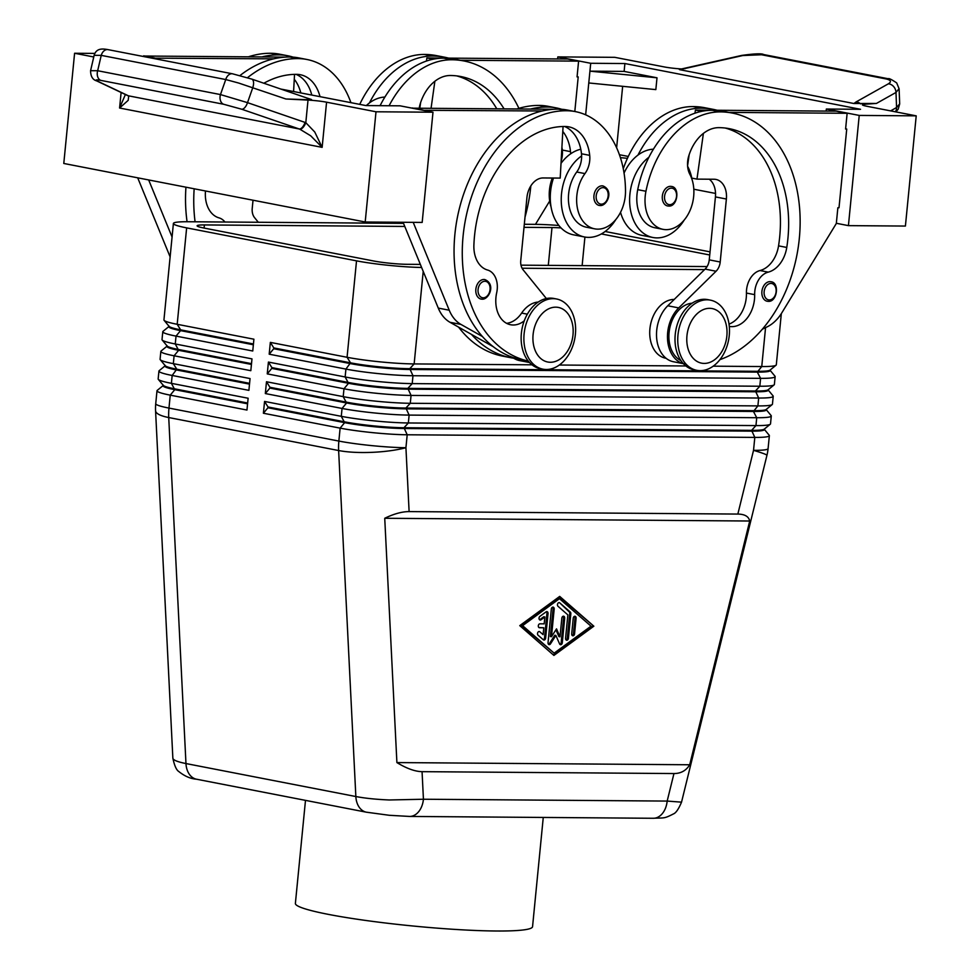 <?xml version="1.0" encoding="UTF-8"?>
<svg xmlns="http://www.w3.org/2000/svg" width="980" height="980" viewBox="0 0 980 980"><rect width="100%" height="100%" fill="white"/><g stroke="black" fill="none" stroke-linecap="round" stroke-linejoin="round"><path stroke-width="1.47" d="M366.312 105.571A43.696 31.078 -79 0 1 369.435 102.949A43.696 31.078 -79 0 1 384.883 97.057M379.627 105.669A43.696 31.078 -79 0 1 380.399 105.081A93.945 66.836 101 0 0 380.093 105.681M768.063 301.313A9.935 7.068 -79 0 1 767.144 301.228A9.935 7.068 -79 0 1 761.987 290.778A9.935 7.068 -79 0 1 769.998 281.64A9.935 7.068 -79 0 1 770.929 281.738C779.884 282.436 777.164 302.318 768.21 301.338L767.144 301.228M684.236 220.01A43.696 31.078 -79 0 1 652.901 237.491A43.696 31.078 -79 0 1 629.895 194.371A43.696 31.078 -79 0 1 648.919 157.229A93.945 66.836 101 0 0 637.723 189.667A33.761 24.022 101 0 0 654.799 227.74L663.019 229.345A33.761 24.022 101 0 0 692.958 201.133A33.761 24.022 101 0 0 689.883 174.379A19.857 14.124 -79 0 1 688.707 156.102A39.715 28.261 -79 0 1 718.94 127.645A111.206 79.123 -79 0 1 729.341 128.674A111.206 79.123 -79 0 1 786.769 247.45A27.808 19.784 -79 0 1 768.234 272.134A19.857 14.124 101 0 0 754.661 294.649A27.808 19.784 -79 0 1 729.304 326.401M652.901 237.491L641.949 235.359A43.696 31.078 -79 0 1 620.536 212.329M719.92 359.648A127.094 90.417 101 0 0 799.925 230.275A127.094 90.417 101 0 0 732.366 113.08A127.094 90.417 101 0 0 720.484 111.892A93.945 66.836 101 0 0 645.942 191.259A33.761 24.022 101 0 0 663.019 229.345M692.101 303.2A29.792 21.193 101 0 0 672.145 320.46A29.792 21.193 101 0 0 671.913 350.877A29.792 21.193 101 0 0 680.953 360.628M666.106 358.3L665.604 358.202A29.792 21.193 -79 0 1 652.729 347.153A29.792 21.193 -79 0 1 653.317 315.94A29.792 21.193 -79 0 1 674.216 299.439M594.529 200.875A9.935 7.068 -79 0 1 595.301 190.88A9.935 7.068 -79 0 1 602.038 185.845A9.935 7.068 -79 0 1 602.97 185.931C614.338 190.696 606.89 206.143 600.25 205.543L599.184 205.433A9.935 7.068 -79 0 1 594.529 200.875M600.103 205.518A9.935 7.068 -79 0 1 599.184 205.433M681.541 802.155L667.172 801.077A19.857 13.83 90.4 0 1 661.794 814.209A19.857 13.83 90.4 0 1 653.329 818.276A19.857 13.83 90.4 0 1 653.268 818.276M409.224 816.426A19.857 13.83 -89.6 0 0 409.53 816.438A19.857 13.83 -89.6 0 0 409.579 816.438A19.857 13.83 -89.6 0 0 418.056 812.383A19.857 13.83 -89.6 0 0 423.434 799.239L389.268 799.974C376.161 799.423 365.026 798.271 355.85 796.532A19.857 14.124 101 0 0 359.685 807.875A19.857 14.124 101 0 0 366.41 812.2A19.857 14.124 101 0 0 366.447 812.2A19.857 14.124 101 0 0 366.716 812.249M422.062 771.664C415.005 771.53 406.614 768.492 396.9 762.575L384.736 518.273C393.935 513.826 402.07 511.609 409.113 511.597L737.842 514.071C744.776 514.182 748.732 516.497 749.712 521.017L689.7 764.768C686.172 770.598 680.916 773.526 673.958 773.551L422.062 771.664L423.434 799.239L667.172 801.077L673.958 773.551M770.219 369.962L770.158 370.562A42.103 3.883 -174.4 0 1 770.145 370.612A42.103 3.883 -174.4 0 1 757.295 372.094L409.689 369.485A42.103 3.883 -174.4 0 1 379.824 367.672A42.103 3.883 -174.4 0 1 350.448 363.617L273.726 348.721L269.194 354.197L345.916 369.093A47.665 4.398 5.6 0 0 379.174 373.686A47.665 4.398 5.6 0 0 412.984 375.732L760.59 378.354A47.665 4.398 5.6 0 0 775.143 376.663A47.665 4.398 5.6 0 0 775.143 376.614A47.665 4.398 5.6 0 0 774.984 376.198L770.17 370.391M776.307 364.768A47.665 4.398 -174.4 0 1 776.307 364.817A47.665 4.398 -174.4 0 1 776.295 364.854A47.665 4.398 -174.4 0 1 776.062 365.197A47.665 4.398 -174.4 0 1 761.754 366.545L713.195 366.177M532.018 364.817L414.148 363.923A47.665 4.398 -174.4 0 1 380.338 361.877A47.665 4.398 -174.4 0 1 347.067 357.284L270.345 342.388L269.194 354.197M421.621 267.479A47.665 4.398 -174.4 0 1 389.795 265.445A47.665 4.398 -174.4 0 1 356.524 260.852L347.067 357.284L350.522 362.833A42.103 3.883 5.6 0 0 379.909 366.888A42.103 3.883 5.6 0 0 409.763 368.688L757.381 371.31A42.103 3.883 5.6 0 0 770.011 370.122L776.062 365.197M770.513 423.801A47.665 4.398 -174.4 0 1 770.513 423.85A47.665 4.398 -174.4 0 1 770.513 423.899A47.665 4.398 -174.4 0 1 770.268 424.242A47.665 4.398 -174.4 0 1 755.96 425.59L408.354 422.968A47.665 4.398 -174.4 0 1 374.544 420.91A47.665 4.398 -174.4 0 1 341.285 416.329L264.563 401.433L263.4 413.241L340.121 428.138A47.665 4.398 5.6 0 0 373.392 432.719A47.665 4.398 5.6 0 0 407.202 434.777L754.808 437.399A47.665 4.398 5.6 0 0 769.349 435.708A47.665 4.398 5.6 0 0 769.361 435.659A47.665 4.398 5.6 0 0 769.19 435.23L764.388 429.424M768.283 389.636L768.222 390.248A42.103 3.883 -174.4 0 1 768.222 390.285A42.103 3.883 -174.4 0 1 755.372 391.78L407.766 389.158A42.103 3.883 -174.4 0 1 377.9 387.345A42.103 3.883 -174.4 0 1 348.513 383.29L271.791 368.394L267.258 373.882L343.98 388.778A47.665 4.398 5.6 0 0 377.251 393.36A47.665 4.398 5.6 0 0 411.061 395.418L758.667 398.027A47.665 4.398 5.6 0 0 773.208 396.349A47.665 4.398 5.6 0 0 773.22 396.3A47.665 4.398 5.6 0 0 773.048 395.871L768.247 390.065M775.143 376.614L774.372 384.491A47.665 4.398 -174.4 0 1 774.372 384.491A47.665 4.398 -174.4 0 1 774.372 384.54A47.665 4.398 -174.4 0 1 774.127 384.883A47.665 4.398 -174.4 0 1 759.819 386.23L412.213 383.609A47.665 4.398 -174.4 0 1 378.402 381.551A47.665 4.398 -174.4 0 1 345.144 376.969L268.422 362.073L267.258 373.882M268.422 362.073L271.864 367.61L348.586 382.506A42.103 3.883 5.6 0 0 377.974 386.561A42.103 3.883 5.6 0 0 407.839 388.374L755.445 390.996A42.103 3.883 5.6 0 0 768.087 389.795L774.127 384.883M766.36 409.322L766.299 409.922A42.103 3.883 -174.4 0 1 766.287 409.971A42.103 3.883 -174.4 0 1 753.436 411.453L405.83 408.844A42.103 3.883 -174.4 0 1 375.965 407.031A42.103 3.883 -174.4 0 1 346.589 402.976L269.868 388.08L265.335 393.556L342.057 408.452A47.665 4.398 5.6 0 0 375.316 413.046A47.665 4.398 5.6 0 0 409.126 415.091L756.732 417.713A47.665 4.398 5.6 0 0 771.285 416.022A47.665 4.398 5.6 0 0 771.285 415.973A47.665 4.398 5.6 0 0 771.125 415.557L766.311 409.75M772.448 404.127A47.665 4.398 -174.4 0 1 772.448 404.177A47.665 4.398 -174.4 0 1 772.203 404.556A47.665 4.398 -174.4 0 1 757.895 405.904L410.289 403.282A47.665 4.398 -174.4 0 1 376.479 401.237A47.665 4.398 -174.4 0 1 343.208 396.643L266.487 381.747L265.335 393.556M266.487 381.747L269.941 387.284L346.663 402.192A42.103 3.883 5.6 0 0 376.051 406.247A42.103 3.883 5.6 0 0 405.904 408.048L753.522 410.669A42.103 3.883 5.6 0 0 766.152 409.481L772.203 404.556M772.448 404.177A47.665 4.398 -174.4 0 1 772.436 404.213L773.22 396.3M764.425 428.995L764.363 429.608A42.103 3.883 -174.4 0 1 764.363 429.644A42.103 3.883 -174.4 0 1 751.513 431.139L403.907 428.517A42.103 3.883 -174.4 0 1 374.041 426.704A42.103 3.883 -174.4 0 1 344.654 422.649L267.932 407.754L263.4 413.241M264.563 401.433L268.006 406.97L344.727 421.865A42.103 3.883 5.6 0 0 374.115 425.92A42.103 3.883 5.6 0 0 403.981 427.733L751.587 430.355A42.103 3.883 5.6 0 0 764.229 429.154L770.268 424.242M168.879 326.56L163.035 331.326A47.665 4.398 5.6 0 0 162.79 331.669A47.665 4.398 5.6 0 0 162.79 331.718A47.665 4.398 5.6 0 0 176.032 336.103L252.754 350.999L253.906 339.202L177.184 324.294A47.665 4.398 -174.4 0 1 164.113 320.338A47.665 4.398 -174.4 0 1 163.942 319.909A47.665 4.398 -174.4 0 1 163.954 319.86M253.44 343.98L180.639 329.844L177.184 324.294L186.641 227.875A47.665 4.398 -174.4 0 1 173.399 223.477A47.665 4.398 -174.4 0 1 173.411 223.428A47.665 4.398 -174.4 0 1 187.952 221.737L403.527 223.367M524.312 224.273L535.558 224.359A47.665 4.398 -174.4 0 1 558.894 225.486M168.866 326.707A42.103 3.883 5.6 0 0 168.866 326.744A42.103 3.883 5.6 0 0 180.565 330.627L180.639 329.844A42.103 3.883 -174.4 0 1 169.087 326.34L164.113 320.338M165.02 365.92L159.177 370.685A47.665 4.398 5.6 0 0 158.932 371.028A47.665 4.398 5.6 0 0 158.932 371.077A47.665 4.398 5.6 0 0 172.174 375.463L248.896 390.359L250.047 378.562L173.325 363.654A47.665 4.398 -174.4 0 1 160.255 359.697A47.665 4.398 -174.4 0 1 160.083 359.268A47.665 4.398 -174.4 0 1 160.095 359.219M163.084 385.606L157.241 390.371A47.665 4.398 5.6 0 0 157.008 390.702A47.665 4.398 5.6 0 0 156.996 390.751A47.665 4.398 5.6 0 0 170.238 395.148L246.96 410.044L248.124 398.235L171.402 383.339A47.665 4.398 -174.4 0 1 158.319 379.37A47.665 4.398 -174.4 0 1 158.16 378.942A47.665 4.398 -174.4 0 1 158.16 378.905M166.943 346.246L161.1 351.012A47.665 4.398 5.6 0 0 160.867 351.342A47.665 4.398 5.6 0 0 160.855 351.391A47.665 4.398 5.6 0 0 174.097 355.789L250.819 370.685L251.983 358.876L175.261 343.98A47.665 4.398 -174.4 0 1 162.178 340.011A47.665 4.398 -174.4 0 1 162.018 339.582A47.665 4.398 -174.4 0 1 162.018 339.546L162.79 331.718M251.517 363.654L178.703 349.517A42.103 3.883 -174.4 0 1 167.151 346.014L162.178 340.011M249.582 383.339L176.78 369.203A42.103 3.883 -174.4 0 1 165.228 365.699L160.255 359.697M247.658 403.013L174.844 388.876A42.103 3.883 -174.4 0 1 163.293 385.373L158.319 379.37M546.289 369.497A35.745 25.431 101 0 0 575.113 336.606A35.745 25.431 101 0 0 556.567 298.986A35.745 25.431 101 0 0 553.235 298.655A35.745 25.431 101 0 0 524.398 331.546A35.745 25.431 101 0 0 542.945 369.166A35.745 25.431 101 0 0 546.289 369.497M550.344 362.269A27.808 19.784 101 0 0 572.994 334.866A27.808 19.784 101 0 0 555.746 307.169A27.808 19.784 101 0 0 533.096 334.56A27.808 19.784 101 0 0 550.344 362.269M556.567 298.986L553.835 298.459A35.745 25.431 101 0 0 550.49 298.116A35.745 25.431 101 0 0 521.654 331.02A35.745 25.431 101 0 0 540.201 368.639L542.945 369.166M707.095 299.807A35.745 25.431 -79 0 1 710.427 300.15A35.745 25.431 -79 0 1 728.973 337.757A35.745 25.431 -79 0 1 700.149 370.661A35.745 25.431 -79 0 1 696.805 370.33A35.745 25.431 -79 0 1 678.258 332.71A35.745 25.431 -79 0 1 707.095 299.807M709.606 308.32A27.808 19.784 -79 0 1 726.854 336.018A27.808 19.784 -79 0 1 704.204 363.421A27.808 19.784 -79 0 1 686.956 335.724A27.808 19.784 -79 0 1 709.606 308.32M695.445 370.011A35.745 25.431 -79 0 1 694.061 369.791A35.745 25.431 -79 0 1 675.514 332.183A35.745 25.431 -79 0 1 704.351 299.28A35.745 25.431 -79 0 1 707.695 299.611L710.427 300.15M552.304 178.029A33.761 24.022 101 0 0 549.229 194.934A33.761 24.022 101 0 0 551.054 206.903M528.293 361.081A127.094 90.417 -79 0 1 464.3 226.454A127.094 90.417 -79 0 1 566.636 110.74A93.945 66.836 -79 0 1 575.407 111.61A93.945 66.836 -79 0 1 625.51 191.112A33.761 24.022 -79 0 1 594.64 228.83A33.761 24.022 -79 0 1 576.632 200.263A33.761 24.022 -79 0 1 584.95 173.595A19.857 14.124 101 0 0 589.703 155.367A39.715 28.261 101 0 0 568.804 126.849A39.715 28.261 101 0 0 565.093 126.481A111.206 79.123 101 0 0 473.891 245.098A27.808 19.784 101 0 0 487.562 270.027A19.857 14.124 -79 0 1 496.689 292.714A27.808 19.784 101 0 0 510.605 324.748A27.808 19.784 101 0 0 524.263 320.84M594.64 228.83L586.42 227.225A33.761 24.022 -79 0 1 568.412 198.658A33.761 24.022 -79 0 1 576.73 172.002A19.857 14.124 101 0 0 581.618 155.93A43.696 31.078 101 0 0 561.516 193.856A43.696 31.078 101 0 0 584.521 236.976A43.696 31.078 101 0 0 615.857 219.496M561.026 163.378A43.696 31.078 101 0 1 570.654 153.811A43.696 31.078 -79 0 1 580.785 149.242M553.504 178.029A43.696 31.078 101 0 0 550.552 191.725A43.696 31.078 101 0 0 573.57 234.845L584.521 236.976M476.427 294.514A9.935 7.068 -79 0 1 477.199 284.519A9.935 7.068 -79 0 1 483.936 279.484A9.935 7.068 -79 0 1 484.867 279.582C496.235 284.335 488.787 299.794 482.148 299.182L481.07 299.072A9.935 7.068 -79 0 1 476.427 294.514M482.001 299.17A9.935 7.068 -79 0 1 481.07 299.072M668.495 206.033A9.935 7.068 -79 0 1 667.564 205.947A9.935 7.068 -79 0 1 662.407 195.498A9.935 7.068 -79 0 1 670.418 186.359A9.935 7.068 -79 0 1 671.349 186.445C680.304 187.156 677.584 207.037 668.63 206.057L667.564 205.947M125.403 94.509L119.585 108.021L128.184 100.352L128.723 95.954L97.841 81.303C94.852 79.784 95.82 79.49 100.769 80.385L223.563 104.235L241.729 109.233L299.831 129.189L310.697 135.791L322.138 147.355L314.764 132.018L305.809 122.672A7.938 3.7 111.2 0 1 299.831 129.189M682.019 68.98A15.888 1.47 -174.4 0 1 672.99 68.208A15.888 1.47 -174.4 0 1 664.232 66.922L614.803 57.33L557.828 56.901L557.62 58.935M308.014 100.095L305.809 122.672L247.511 102.643L220.463 94.57L97.669 70.732L101.234 55.37L94.141 55.321C96.285 48.106 102.422 48.584 108.082 49.637A7.938 5.647 101 0 0 108.057 49.637A7.938 5.647 101 0 0 104.346 50.605A7.938 5.647 101 0 0 101.234 55.37L225.743 79.539L238.667 83.043L285.903 98.992L308.014 100.095A15.888 1.47 -174.4 0 1 317.814 100.903A15.888 1.47 -174.4 0 1 326.573 102.19L376.002 111.781L365.197 221.995L63.786 163.464L74.59 53.263L93.762 56.975M241.729 109.233A7.938 3.712 108.9 0 0 244.878 107.506A7.938 3.712 108.9 0 0 247.511 102.643L252.791 87.624A7.938 3.712 -71.1 0 0 253.477 81.769A7.938 3.712 -71.1 0 0 251.799 79.098L232.591 73.819A7.938 5.647 -79 0 1 232.591 73.806A7.938 5.647 -79 0 0 228.855 74.774A7.938 5.647 -79 0 0 225.743 79.539L220.463 94.57A7.938 5.647 101 0 0 220.451 100.548A7.938 5.647 101 0 0 223.563 104.235M94.141 55.333L90.577 70.695L97.669 70.732A7.938 5.647 101 0 0 97.669 76.697A7.938 5.647 101 0 0 100.769 80.385M305.05 122.402A7.938 3.712 108.9 0 1 302.404 127.253A7.938 3.712 108.9 0 1 299.268 128.993L128.515 95.832A7.938 6.909 -64.6 0 1 127.339 95.428A7.938 6.909 -64.6 0 0 127.339 95.428L96.653 80.887A7.938 6.909 -64.6 0 0 96.677 80.887A7.938 6.909 -64.6 0 0 97.841 81.303M916.214 115.848L859.227 115.42L848.423 225.633L905.41 226.061L916.214 115.848L866.786 106.257A15.888 1.47 -174.4 0 1 862.498 105.007A15.888 1.47 -174.4 0 1 862.376 104.787A15.888 1.47 -174.4 0 1 864.372 104.284L876.451 103.427L853.899 103.513L679.74 69.69L742.767 55.542L761.497 54.745L886.018 78.927A7.938 5.647 -79 0 1 888.248 78.743A7.938 5.647 -79 0 1 888.517 78.804M876.451 103.427L895.99 92.463L899.089 88.641M899.101 88.788L899.677 103.856L896.565 107.531A7.938 6.554 60.7 0 1 895.353 111.806M96.42 80.764A7.938 6.909 -64.6 0 0 96.653 80.887C92.671 79.76 90.638 76.354 90.589 70.683L90.577 70.732M285.903 98.992L307.904 99.727A7.938 3.712 -71.1 0 0 306.409 97.841A7.938 3.712 -71.1 0 0 306.397 97.841L311.493 99.519L307.904 99.727M108.057 49.637L232.566 73.806A7.938 5.647 -79 0 1 232.701 73.843M305.49 800.366L295.384 903.413A119.156 11.001 5.6 0 0 367.035 920.637A119.156 11.001 5.6 0 0 496.174 931A119.156 11.001 5.6 0 0 532.557 926.664L543.263 817.442M707.082 266.56L520.993 265.164M420.359 264.404L407.153 264.306A23.826 2.205 -174.4 0 1 373.625 260.986L203.742 227.997A23.826 2.205 -174.4 0 1 197.115 225.804A23.826 2.205 -174.4 0 1 204.391 224.935L404.789 226.441M899.101 88.776L896.688 82.92C891.58 79.466 888.762 78.082 888.248 78.755L763.739 54.574A7.938 5.647 101 0 0 761.497 54.745M886.018 78.927C890.942 80.054 891.727 81.683 888.37 83.815L856.14 101.908A7.938 6.554 60.7 0 1 860.611 103.892M683.832 68.6A7.938 3.344 77.2 0 1 683.991 68.551L683.991 68.551A7.938 3.344 77.2 0 1 685.032 68.686M127.278 95.391A7.938 6.872 -60.8 0 0 128.723 95.954M627.42 158.319L620.401 157.633M628.29 156.445L619.421 154.73M585.648 114.832L588.772 82.957L655.841 89.609L657.004 77.8L589.936 71.148L624.125 71.405L657.004 77.8M616.628 147.796L622.655 86.314M588.772 82.957L590.707 63.284L624.897 63.541L860.538 109.295L826.348 109.037L826.152 111.083M624.125 71.405L624.897 63.541M715.535 193.44L693.816 189.226M848.423 225.633L836.344 223.281M590.707 63.284L557.828 56.901M574.807 111.499L578.2 76.893L577.085 76.685M859.227 115.42L826.348 109.037M762.342 329.219L767.377 326.732A39.715 28.261 -79 0 0 781.893 312.718L836.32 223.489L837.863 207.748L839.003 207.76L846.732 129.042L845.605 128.821M728.838 112.394L847.137 113.288L845.593 129.029L846.732 129.042M460.306 60.258L578.604 61.14L577.061 76.893L578.2 76.893M549.694 201.023L535.46 224.359M376.002 111.781L432.988 112.21L400.097 105.828L365.908 105.571L280.709 89.033M161.725 60.05L128.833 53.667M94.864 53.41L74.59 53.263M432.988 112.21L422.172 222.423L365.197 221.995M285.584 57.11L143.656 56.032M137.702 177.821L169.736 255.939A39.715 28.261 101 0 0 170.128 256.846M413.205 222.35L449.232 310.219A39.715 28.261 101 0 0 460.98 324.429L482.417 336.52A127.094 90.417 -79 0 1 459.975 206.192A127.094 90.417 -79 0 1 542.161 110.985L423.14 110.299M148.666 179.94L172.076 237.025M187.07 221.737A127.094 90.417 -79 0 1 185.943 187.18M239.99 75.546A127.094 90.417 -79 0 1 273.641 58.849L154.62 58.163M258.316 222.276L254.567 217.646A11.919 8.477 -79 0 1 252.228 208.36L253.024 200.214M293.584 91.532L294.539 74.358M143.68 55.823L154.632 57.955M273.641 58.849A127.094 90.417 -79 0 1 289.884 56.999A93.945 66.836 -79 0 1 298.667 57.881L306.887 59.474A93.945 66.836 101 0 0 298.104 58.592A127.094 90.417 101 0 0 247.499 77.702M311.787 95.06A39.715 28.261 101 0 0 296.07 74.345M249.006 56.62A127.094 90.417 -79 0 1 270.701 53.275A93.945 66.836 -79 0 1 279.484 54.157L287.704 55.75A93.945 66.836 -79 0 1 293.118 57.134M262.677 56.718A127.094 90.417 -79 0 1 278.92 54.868A93.945 66.836 -79 0 1 287.704 55.75M300.823 92.928A39.715 28.261 101 0 0 294.269 79.294M350.913 102.655A93.945 66.836 101 0 0 306.887 59.474M263.853 83.239A111.206 79.123 -79 0 1 296.56 74.345A39.715 28.261 -79 0 1 300.272 74.713A39.715 28.261 -79 0 1 320.007 96.653M224.947 222.019A19.857 14.124 101 0 0 219.03 217.879A27.808 19.784 -79 0 1 205.359 192.962A111.206 79.123 -79 0 1 205.445 190.978M194.163 188.785A127.094 90.417 101 0 0 195.081 221.799M506.611 323.327A27.808 19.784 101 0 0 521.642 313.073A29.792 21.193 -79 0 1 538.24 302.048M524.815 360.432L525.586 360.873A31.777 22.601 101 0 0 529.482 362.465M546.375 298.545L523.087 269.782A11.919 8.477 -79 0 1 520.76 260.509L526.934 197.531A19.857 14.124 -79 0 1 543.104 177.956L560.205 178.091L563.059 126.506M554.116 109.246L412.188 108.18M403.074 222.276L438.268 308.088A39.715 28.261 101 0 0 450.016 322.298L493.259 346.687M423.164 110.091L412.2 107.959M525.586 360.873L514.635 358.754L511.291 356.867M514.635 358.754A31.777 22.601 101 0 0 519.584 360.591L529.531 362.514M528.318 361.118L521.838 359.856A127.094 90.417 -79 0 1 482.417 336.52M542.161 110.985A127.094 90.417 -79 0 1 558.416 109.148A93.945 66.836 -79 0 1 567.187 110.017L575.407 111.61M581.618 155.93A19.857 14.124 101 0 0 581.483 153.762A39.715 28.261 101 0 0 564.59 126.481M513.679 358.215A127.094 90.417 -79 0 1 510.874 357.737A127.094 90.417 -79 0 1 471.466 334.388M531.197 108.866A127.094 90.417 -79 0 1 547.452 107.016A93.945 66.836 -79 0 1 556.224 107.886A93.945 66.836 -79 0 1 561.65 109.27M556.224 107.886L548.004 106.293A93.945 66.836 101 0 0 539.233 105.424A127.094 90.417 101 0 0 517.538 108.756M570.654 153.811A19.857 14.124 101 0 0 570.519 151.631A39.715 28.261 101 0 0 562.79 131.43M561.92 147.233A39.715 28.261 -79 0 1 562.299 150.038A19.857 14.124 -79 0 1 561.148 161.051M458.616 327.149A127.094 90.417 101 0 0 502.654 356.132L510.874 357.737M601.352 233.938L709.728 254.984M524.006 227.336L551.997 227.556A23.826 2.205 -174.4 0 1 561.05 227.924M163.084 385.74A42.103 3.883 5.6 0 0 163.072 385.789A42.103 3.883 5.6 0 0 174.771 389.66L247.573 403.809M165.081 365.32L165.007 366.104A42.103 3.883 5.6 0 0 165.007 366.104A42.103 3.883 5.6 0 0 176.694 369.987L249.508 384.123M710.035 251.86L605.138 231.488M166.943 346.381A42.103 3.883 5.6 0 0 166.931 346.43A42.103 3.883 5.6 0 0 178.63 350.301L251.431 364.438M186.641 227.875L356.524 260.852M270.345 342.388L273.8 347.925L350.522 362.833L345.916 369.093L345.144 376.969L348.513 383.29L343.98 388.778L343.208 396.643L346.589 402.976L342.057 408.452L341.285 416.329L344.654 422.649L340.121 428.138L338.86 441.074L168.977 408.084L170.238 395.148L174.771 389.66L171.402 383.339L172.174 375.463L176.78 369.203L173.325 363.654L174.097 355.789L178.63 350.301L175.261 343.98L176.032 336.103L180.565 330.627L253.367 344.764M268.006 406.97L267.932 407.754M269.941 387.284L269.868 388.08M271.864 367.61L271.791 368.394M685.878 365.969L559.335 365.026M522.083 268.238L704.583 269.61M273.8 347.925L273.726 348.721M544.856 616.971L541.009 619.789A1.985 1.409 -79 0 1 539.919 616.359L546.068 611.863A1.985 1.409 -79 0 1 548.028 613.59L545.627 638.09A1.985 1.409 -79 0 1 543.324 639.781L538.069 635.199A1.985 1.409 -79 0 1 539.833 631.794L543.116 634.66L543.79 627.788L539.515 627.751A1.985 1.409 -79 0 1 539.907 623.819L544.182 623.844L544.856 616.971L543.753 616.763L539.919 619.568A1.985 1.409 101 0 1 539.563 619.752M543.312 639.769A1.985 1.409 101 0 0 544.537 637.882L546.938 613.37A1.985 1.409 101 0 0 546.411 611.679M543.79 627.788L538.902 627.543M543.116 634.66L539.833 631.794M574.562 633.852A1.985 1.409 -79 0 1 571.707 633.827L573.239 618.233A1.985 1.409 -79 0 1 576.093 618.258L574.562 633.852L573.459 633.631L574.99 618.049A1.985 1.409 101 0 0 574.464 616.346M572.234 635.518A1.985 1.409 101 0 0 573.459 633.631M522.61 625.657L554.129 653.145L521.519 625.448L522.61 625.657L559.47 598.682L558.38 598.462L521.519 625.448M554.129 653.145L591.001 626.171L559.47 598.682M593.843 626.196L553.908 655.424L519.768 625.632L559.702 596.404L593.843 626.196L559.237 596.747M553.284 654.873L592.753 625.975M567.861 614.877L558.012 606.277A1.985 1.409 -79 0 1 559.776 602.884L570.287 612.047A1.985 1.409 -79 0 1 570.826 613.762L568.424 638.262A1.985 1.409 -79 0 1 565.57 638.237L567.861 614.877M566.109 639.94A1.985 1.409 101 0 0 567.334 638.054L569.735 613.541A1.985 1.409 101 0 0 569.184 611.839L559.776 602.884M551.471 636.743L556.518 628.866L560.009 636.816L561.846 618.147A1.985 1.409 -79 0 1 564.688 618.172L562.287 642.758A1.985 1.409 -79 0 1 559.605 643.921L555.868 635.444L550.49 643.848A1.985 1.409 -79 0 1 548.041 642.647L551.324 609.07A1.985 1.409 -79 0 1 554.178 609.095L551.471 636.743L550.368 636.535L553.075 608.874A1.985 1.409 101 0 0 552.548 607.184M548.567 644.35A1.985 1.409 101 0 0 549.388 643.639L554.778 635.236L555.868 635.444M560.009 636.816L558.918 636.596L555.917 629.797M559.96 644.436A1.985 1.409 101 0 0 561.185 642.549L563.598 617.964A1.985 1.409 101 0 0 563.071 616.261M689.7 764.768L396.9 762.575M749.712 521.017L384.736 518.273M653.268 818.263C664.526 817.749 663.803 818.864 673.432 813.927C675.931 812.984 678.626 809.051 681.529 802.167L766.936 455.345A47.665 2.328 -166.2 0 0 753.534 450.335L737.842 514.071M366.41 812.2L196.527 779.21A19.857 14.124 -79 0 1 196.527 779.21A19.857 14.124 -79 0 1 189.802 774.898A19.857 14.124 -79 0 1 185.967 763.555L168.732 417.541L338.627 450.531L355.85 796.532L185.967 763.555C177.503 761.864 173.142 760.088 172.86 758.202L155.563 410.706A47.665 10.964 177.1 0 0 168.732 417.541A47.665 33.908 -79 0 1 168.683 412.837A47.665 33.908 -79 0 1 168.977 408.084A47.665 4.398 5.6 0 1 155.734 403.687A47.665 47.665 0 0 0 155.563 410.706M623.268 168.719A93.945 66.836 -79 0 1 693.093 106.575A127.094 90.417 -79 0 1 704.963 107.763L713.183 109.356A127.094 90.417 101 0 0 701.312 108.168A93.945 66.836 101 0 0 637.968 155.097A43.696 31.078 -79 0 1 653.403 149.193M694.979 113.178L695.42 110.103L717.176 110.262A127.094 90.417 101 0 0 713.183 109.356M732.366 113.08L724.147 111.487A127.094 90.417 101 0 0 712.264 110.299A93.945 66.836 101 0 0 648.919 157.229M725.2 128.025A111.206 79.123 -79 0 1 778.549 245.858A27.808 19.784 -79 0 1 760.014 270.541A19.857 14.124 101 0 0 746.442 293.057A27.808 19.784 -79 0 1 729.022 324.098M687.617 166.269A43.696 31.078 -79 0 1 692.076 179.659M624.052 173.08A43.696 31.078 -79 0 1 637.968 155.097M683.342 363.629A31.777 22.601 -79 0 1 667.601 340.146A31.777 22.601 -79 0 1 678.723 307.904L716.062 271.24A11.919 8.477 101 0 0 720.202 262.003L726.376 199.026A19.857 14.124 101 0 0 715.914 179.426A19.857 14.124 101 0 0 714.065 179.242L696.964 179.12L703.395 133.403M684.408 363.874L673.444 361.743A31.777 22.601 -79 0 1 656.71 338.762A31.777 22.601 -79 0 1 667.76 305.772L705.098 269.108A11.919 8.477 101 0 0 709.251 259.872L715.425 196.907A19.857 14.124 101 0 0 709.226 179.205M847.137 113.288L836.173 111.157L717.176 110.262M701.778 111.328L695.42 110.103M687.58 165.804L689.136 154.779M696.964 179.12L691.782 178.103M389.097 105.742A93.945 66.836 -79 0 1 451.964 59.756A127.094 90.417 -79 0 1 463.834 60.944L455.614 59.339A127.094 90.417 101 0 0 443.744 58.163A93.945 66.836 101 0 0 380.399 105.081M463.834 60.944A127.094 90.417 -79 0 1 518.898 108.339M530.829 185.906A127.094 90.417 -79 0 1 525.01 217.131M503.941 108.658A111.206 79.123 101 0 0 460.808 76.538A111.206 79.123 101 0 0 450.42 75.497A39.715 28.261 101 0 0 420.187 103.966A19.857 14.124 101 0 0 419.281 108.021M456.668 75.889A111.206 79.123 -79 0 1 496.652 108.596M426.459 61.042L426.888 57.955L448.644 58.126A127.094 90.417 101 0 0 444.663 57.22L436.443 55.615A127.094 90.417 101 0 0 424.56 54.439A93.945 66.836 101 0 0 359.734 104.37M444.663 57.22A127.094 90.417 101 0 0 432.78 56.032A93.945 66.836 101 0 0 369.435 102.949M431.09 108.106L434.875 81.254M448.644 58.126L567.641 59.021L578.604 61.14M426.888 57.955L433.258 59.192M419.844 108.021L420.604 102.643M121.116 92.475L119.585 108.021L322.138 147.355L326.573 102.19M770.942 283.428A8.342 5.929 101 0 0 764.143 291.648A8.342 5.929 101 0 0 769.325 299.954A8.342 5.929 101 0 0 774.764 296.132A8.342 5.929 101 0 0 775.756 287.728A8.342 5.929 101 0 0 770.942 283.428M637.723 189.667L645.942 191.259M601.352 204.159A8.342 5.929 -79 0 1 596.673 200.251A8.342 5.929 -79 0 1 597.322 191.86A8.342 5.929 -79 0 1 602.982 187.633A8.342 5.929 -79 0 1 608.151 195.939A8.342 5.929 -79 0 1 601.352 204.159M409.113 511.597L405.928 447.713A47.665 10.964 177.1 0 1 371.959 452.344A47.665 10.964 177.1 0 1 338.627 450.531A47.665 33.908 101 0 1 338.566 445.827A47.665 33.908 101 0 1 338.86 441.074A47.665 4.398 5.6 0 0 372.118 445.655A47.665 4.398 5.6 0 0 405.928 447.713L407.202 434.777L403.981 427.733L408.354 422.968L409.126 415.091L405.904 408.048L410.289 403.282L411.061 395.418L407.839 388.374L412.213 383.609L412.984 375.732L409.763 368.688L414.148 363.923L423.213 271.387M769.361 435.659L768.087 448.595A47.665 4.398 5.6 0 1 768.087 448.644A47.665 4.398 5.6 0 1 753.534 450.335L754.808 437.399L751.587 430.355L755.96 425.59L756.732 417.713L753.436 411.453L757.895 405.904L758.667 398.027L755.445 390.996L759.819 386.23L760.59 378.354L757.295 372.094L761.754 366.545L765.564 327.626M576.73 172.002L584.95 173.595M483.25 297.81A8.342 5.929 -79 0 1 478.571 293.902A8.342 5.929 -79 0 1 479.22 285.499A8.342 5.929 -79 0 1 484.88 281.272A8.342 5.929 -79 0 1 490.049 289.578A8.342 5.929 -79 0 1 483.25 297.81M671.361 188.148A8.342 5.929 101 0 0 664.562 196.368A8.342 5.929 101 0 0 669.744 204.673A8.342 5.929 101 0 0 675.183 200.851A8.342 5.929 101 0 0 676.176 192.448A8.342 5.929 101 0 0 671.361 188.148M888.37 83.815A7.938 6.554 60.7 0 1 893.638 86.583A7.938 6.554 60.7 0 1 895.99 92.463L896.565 107.531L890.612 110.875M864.238 105.681L864.372 104.284M306.409 97.841L251.799 79.098A7.938 3.712 -71.1 0 0 251.787 79.098A7.938 3.712 -71.1 0 0 251.431 79.025M763.726 54.574C761.987 53.349 754.661 53.631 741.738 55.419A7.938 3.344 77.2 0 1 742.767 55.542M856.14 101.908L853.899 103.513M278.92 54.868L270.701 53.275M298.104 58.592L289.884 56.999M449.232 310.219L438.268 308.088M460.98 324.429L450.016 322.298M558.416 109.148L566.636 110.74M581.483 153.762L589.703 155.367M521.642 313.073L527.35 314.176M539.233 105.424L547.452 107.016M562.299 150.038L570.519 151.631M584.925 237.05L582.132 265.629M204.391 224.935L204.085 228.071M551.997 227.556L548.298 265.372M155.734 403.65A47.665 4.398 5.6 0 0 155.734 403.687L156.996 390.751M766.936 455.345A47.665 2.328 -166.2 0 0 766.936 455.32A47.665 2.328 -166.2 0 0 766.936 455.345A47.665 47.665 0 0 0 768.087 448.595A47.665 4.398 5.6 0 0 768.087 448.546M541.009 619.789L539.919 619.568M548.028 613.59L546.938 613.37M545.627 638.09L544.537 637.882M576.093 618.258L574.99 618.049M570.287 612.047L569.184 611.839M570.826 613.762L569.735 613.541M568.424 638.262L567.334 638.054M550.49 643.848L549.388 643.639M554.178 609.095L553.075 608.874M562.287 642.758L561.185 642.549M564.688 618.172L563.598 617.964M693.093 106.575L701.312 108.168M712.264 110.299L720.484 111.892M746.442 293.057L754.661 294.649M760.014 270.541L768.234 272.134M778.549 245.858L786.769 247.45M678.723 307.904L667.76 305.772M726.376 199.026L715.425 196.907M720.202 262.003L709.251 259.872M716.062 271.24L705.098 269.108M451.964 59.756L443.744 58.163M432.78 56.032L424.56 54.439M741.725 55.419L679.299 69.458M895.818 111.892L898.17 109.27L899.677 103.941M696.805 370.33L694.061 369.791M163.146 384.993L163.072 385.789M167.004 345.634L166.931 346.43M160.855 351.391L160.083 359.268M158.932 371.077L158.16 378.942M173.399 223.477L163.942 319.909M168.94 325.96L168.866 326.744M771.285 415.973L770.513 423.85M781.33 313.612L776.307 364.817M196.564 779.21C190.537 778.769 184.62 776.197 178.789 771.517C176.412 770.072 174.44 765.637 172.872 758.202M409.53 816.438L389.268 815.287L366.447 812.2M653.329 818.276L409.579 816.438"/></g></svg>
